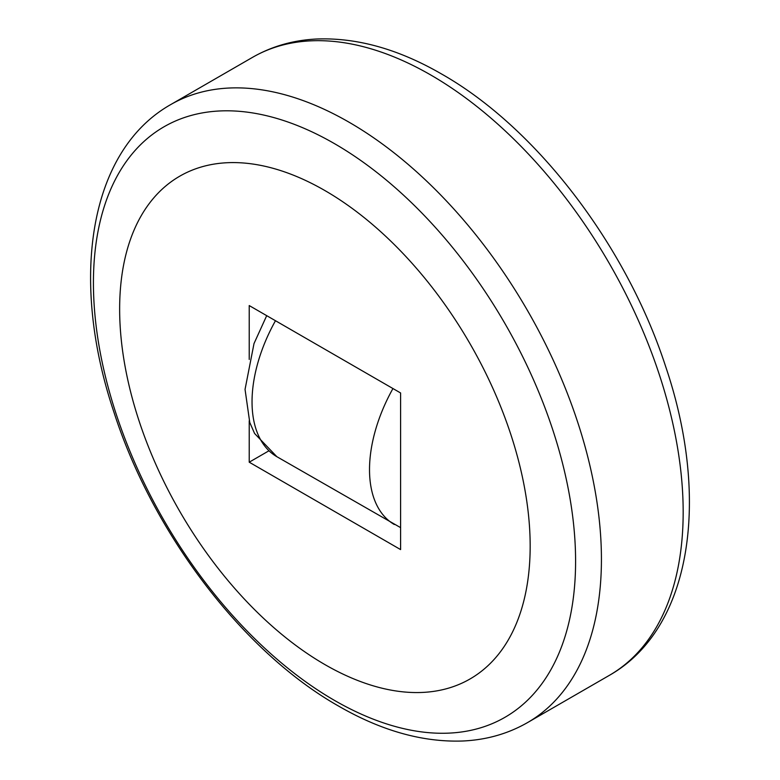 <?xml version="1.0" encoding="UTF-8"?>
<svg xmlns="http://www.w3.org/2000/svg" width="780" height="780" viewBox="0 0 780 780"><rect width="100%" height="100%" fill="white"/><g stroke="black" fill="none" stroke-linecap="round" stroke-linejoin="round"><path stroke-width="1.17" d="M530.166 546.078A290.277 167.593 -120 0 0 324.909 190.564A290.277 167.593 -120 0 0 119.642 309.065A290.277 167.593 -120 0 0 324.909 664.589A290.277 167.593 -120 0 0 530.166 546.078M249.22 359.434L249.22 305.565L400.598 392.964L400.598 549.588L249.22 462.189L268.681 450.947M249.22 462.189L249.22 420.82M609.277 675.402C692.055 628.505 710.57 498.381 665.408 365.8C626.116 245.339 536.445 127.764 441.577 74.002C398.639 49.169 357.055 37.498 316.816 39C293.358 40.131 271.908 46.264 252.466 57.389A356.811 206.008 60 0 1 430.872 75.056A356.811 206.008 60 0 1 683.173 512.06A356.811 206.008 60 0 1 609.277 675.402L527.533 722.592A356.811 206.008 60 0 0 601.429 559.25A356.811 206.008 60 0 0 349.128 122.255A356.811 206.008 60 0 0 170.722 104.579C88.296 151.291 69.556 280.546 114.065 412.581C153.095 533.588 243.126 651.992 338.423 705.988C381.235 730.743 422.702 742.414 462.842 741C486.427 739.918 507.985 733.775 527.533 722.592M575.591 561.22A340.938 196.843 -120 0 0 334.503 143.656A340.938 196.843 -120 0 0 93.424 282.848A340.938 196.843 -120 0 0 334.503 700.411A340.938 196.843 -120 0 0 575.591 561.22M275.476 320.726A119.886 69.215 120 0 0 252.037 401.817A119.886 69.215 120 0 0 276.871 456.7L400.598 527.631M392.944 388.547A119.886 69.215 120 0 0 369.515 469.638A119.886 69.215 120 0 0 394.339 524.521M266.702 315.656L254.007 343.57L245.047 389.395L249.766 422.477L254.592 433.485L276.871 456.7M252.466 57.389L170.722 104.579"/></g></svg>
